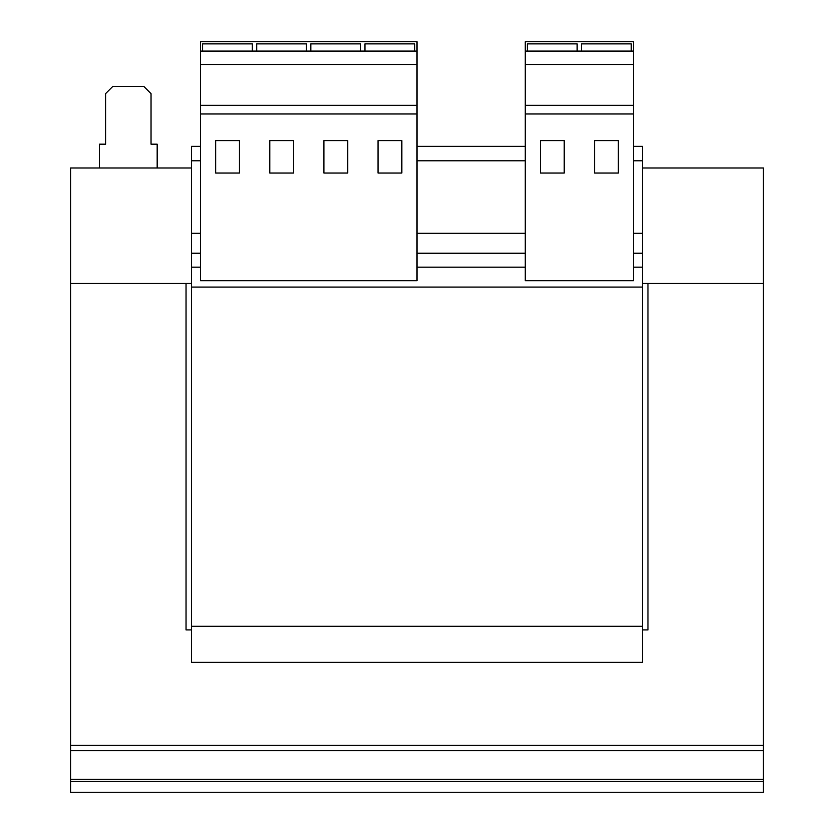 <?xml version="1.0" encoding="UTF-8"?>
<svg xmlns="http://www.w3.org/2000/svg" width="834" height="834" viewBox="0 0 834 834"><rect width="100%" height="100%" fill="white"/><g stroke="black" fill="none" stroke-linecap="round" stroke-linejoin="round"><path stroke-width="1.25" d="M200.483 51.082L200.483 41.7L417 41.7L417 51.082L200.483 51.082L200.483 280.693L417 280.693L417 113.977L200.483 113.977M200.483 160.785L191.455 160.785L191.455 662.384L642.545 662.384L642.545 626.303L191.455 626.303M200.483 233.322L191.455 233.322M525.264 160.785L417 160.785M525.264 233.322L417 233.322M633.517 146.346L642.545 146.346L642.545 626.303M200.483 146.346L191.455 146.346L191.455 160.785M525.264 146.346L417 146.346M642.545 160.785L633.517 160.785M642.545 233.322L633.517 233.322M642.545 287.084L191.455 287.084M99.434 167.999L99.434 144.178L105.574 144.178L105.574 93.658L112.788 86.444L143.823 86.444L151.037 93.658L151.037 144.178L157.178 144.178L157.178 167.999M642.545 167.999L763.433 167.999L763.433 283.477L647.955 283.477L647.955 629.91L642.545 629.91M191.455 629.91L186.045 629.91L186.045 283.477L70.567 283.477L70.567 167.999L191.455 167.999M642.545 283.477L763.433 283.477L763.433 781.479L70.567 781.479L70.567 779.363L763.433 779.363M70.567 779.363L70.567 283.477L191.455 283.477M70.567 745.387L763.433 745.387M763.433 781.479L763.433 792.3L70.567 792.3L70.567 781.479M633.517 41.7L633.517 280.693L525.264 280.693L525.264 41.7L633.517 41.7M633.517 51.082L525.264 51.082M633.517 64.468L525.264 64.468M633.517 105.313L525.264 105.313M633.517 113.977L525.264 113.977M564.232 140.581L540.411 140.581L540.411 173.055L564.232 173.055L564.232 140.581M618.359 140.581L594.548 140.581L594.548 173.055L618.359 173.055L618.359 140.581M631.265 51.082L631.265 43.868L581.465 43.868L581.465 51.082M577.138 51.082L577.138 43.868L527.338 43.868L527.338 51.082M417 51.082L417 113.977M417 64.468L200.483 64.468M417 105.313L200.483 105.313M347.715 140.581L323.894 140.581L323.894 173.055L347.715 173.055L347.715 140.581M401.842 140.581L378.031 140.581L378.031 173.055L401.842 173.055L401.842 140.581M293.589 140.581L269.768 140.581L269.768 173.055L293.589 173.055L293.589 140.581M239.452 140.581L215.641 140.581L215.641 173.055L239.452 173.055L239.452 140.581M306.485 51.082L306.485 43.868L256.684 43.868L256.684 51.082M360.611 51.082L360.611 43.868L310.811 43.868L310.811 51.082M414.748 51.082L414.748 43.868L364.948 43.868L364.948 51.082M252.358 51.082L252.358 43.868L202.558 43.868L202.558 51.082M642.545 253.234L633.517 253.234M525.264 253.234L417 253.234M200.483 253.234L191.455 253.234M642.545 267.182L633.517 267.182M525.264 267.182L417 267.182M200.483 267.182L191.455 267.182M70.567 750.673L763.433 750.673"/></g></svg>
